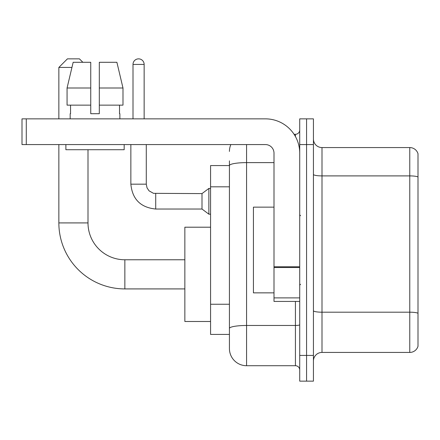 <?xml version="1.0" encoding="UTF-8"?>
<svg xmlns="http://www.w3.org/2000/svg" width="440" height="440" viewBox="0 0 440 440"><rect width="100%" height="100%" fill="white"/><g stroke="black" fill="none" stroke-linecap="round" stroke-linejoin="round"><path stroke-width="0.66" d="M246.571 144.573L246.571 365.717A17.144 17.144 0 0 1 229.427 348.574L229.427 160.859L229.427 165.572L210.573 165.572L210.573 334.428L229.427 334.428M299.717 355.427L299.717 381.145L306.57 381.145L306.57 355.427L306.57 381.145L313.429 381.145L313.429 355.427L306.57 355.427L306.57 144.573L306.57 355.427L299.717 355.427L299.717 144.573L306.57 144.573L306.57 118.855L306.57 144.573L313.429 144.573L313.429 355.427M313.429 144.573L313.429 118.855L299.717 118.855L299.717 144.573M246.571 365.717L295.427 365.717L295.427 301.428M294.063 134.288L295.427 134.288A4.285 4.285 0 0 0 299.717 129.998M229.427 348.574L229.427 331.43M273.999 162.619L246.571 162.619A17.144 2.976 180 0 0 229.427 165.594L229.427 160.859M299.717 370.002A4.285 4.285 0 0 0 295.427 365.717M229.427 151.426A17.144 17.144 0 0 1 230.857 144.573M313.429 360.998A8.569 8.569 0 0 1 321.998 352.429L409.772 352.429L409.772 147.571L321.998 147.571A8.569 8.569 0 0 1 313.429 139.001A8.569 8.569 0 0 0 321.998 147.571L321.998 352.429M418 153.742A8.569 8.569 0 0 0 409.772 147.571A8.569 8.569 0 0 1 418 153.742L418 346.258A8.569 8.569 0 0 1 409.772 352.429M313.429 174.416A8.569 1.491 0 0 0 321.998 175.901L409.772 175.901A8.569 1.491 180 0 1 418 176.974L418 154.429M99.314 113.713L90.745 113.713L99.314 113.713L90.745 113.713L99.314 113.713L99.314 62.288L116.897 62.288L122.986 88L122.986 105.144L99.314 105.144M184.855 288.915L124.856 288.915A66 66 0 0 1 58.856 222.915L58.856 144.573M124.856 288.915L124.856 259.771A36.856 36.856 0 0 1 88 222.915L88 149.715M71.934 67.43L58.856 67.43L67.43 58.856L79.431 58.856L82.858 62.288M58.856 118.855L58.856 67.43M210.573 227.2L184.855 227.2L184.855 321.486L210.573 321.486M133.001 118.855L133.001 64.427A5.572 5.572 0 0 1 138.572 58.856A5.572 5.572 0 0 1 144.144 64.427L144.144 118.855M155.716 209.028C140.635 207.537 132.347 199.254 130.856 184.173C132.347 199.254 140.635 207.537 155.716 209.028C140.635 207.537 132.347 199.254 130.856 184.173C132.347 199.254 140.635 207.537 155.716 209.028C140.635 207.537 132.347 199.254 130.856 184.173C132.347 199.254 140.635 207.537 155.716 209.028C140.635 207.537 132.347 199.254 130.856 184.173C132.347 199.254 140.635 207.537 155.716 209.028C140.635 207.537 132.347 199.254 130.856 184.173C132.347 199.254 140.635 207.537 155.716 209.028C140.635 207.537 132.347 199.254 130.856 184.173C132.347 199.254 140.635 207.537 155.716 209.028C140.635 207.537 132.347 199.254 130.856 184.173C132.347 199.254 140.635 207.537 155.716 209.028C140.635 207.537 132.347 199.254 130.856 184.173C132.347 199.254 140.635 207.537 155.716 209.028C140.635 207.537 132.347 199.254 130.856 184.173L146.284 184.173L147.031 187.853L149.05 190.839L153.505 193.336L201.999 193.6L201.999 209.028L155.716 209.028L155.716 193.617M201.999 193.6L208.857 188.458L208.857 214.17L210.573 214.17M299.717 301.428L273.999 301.428L273.999 266.767L299.717 266.767M299.717 153.142A34.287 34.287 0 0 0 265.43 118.855L26.285 118.855L26.285 144.573L265.43 144.573A8.569 8.569 0 0 1 273.999 153.142L273.999 266.767M26.285 144.573L22 144.573L22 118.855L26.285 118.855M70.169 113.713L70.543 113.713L70.169 113.713L70.169 118.855M119.884 113.713L119.515 113.713L119.884 113.713L119.884 118.855M119.515 105.144L119.515 113.713M90.745 88L67.067 88L73.161 62.288L90.745 62.288L90.745 113.713M70.543 113.713L70.543 105.144M65.885 144.573L65.885 149.715L124.174 149.715L124.174 144.573M90.745 105.144L67.067 105.144L67.067 88L73.161 62.288M122.986 105.144L122.986 88L99.314 88M122.986 88L116.897 62.288L122.986 88M273.999 207.141L253.429 207.141L253.429 292.859L273.999 292.859M229.427 186.819L210.573 186.819M229.427 304.249L210.573 304.249M299.717 324.731A4.285 0.743 0 0 1 295.427 325.474L246.571 325.474A17.144 2.976 180 0 0 229.427 328.449M295.427 136.543L295.427 134.288M418 313.264A8.569 1.491 180 0 0 409.772 312.191L321.998 312.191A8.569 1.491 0 0 1 313.429 310.701M58.856 222.915L88 222.915M146.284 184.173L146.284 144.573M133.001 64.427L144.144 64.427M299.717 267.514L273.999 267.514M273.999 297.886L299.717 297.886M184.855 259.771L124.856 259.771M201.999 209.028L208.857 214.17M130.856 184.173L130.856 144.573M208.857 188.458L210.573 188.458M300.57 215.716L299.717 214.858M300.57 284.284L299.717 285.142"/></g></svg>
